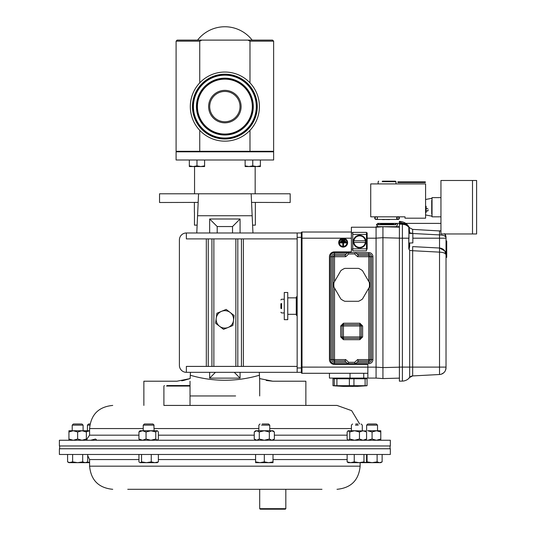 <?xml version="1.0" encoding="UTF-8"?>
<svg xmlns="http://www.w3.org/2000/svg" width="536" height="536" viewBox="0 0 536 536"><rect width="100%" height="100%" fill="white"/><g stroke="black" fill="none" stroke-linecap="round" stroke-linejoin="round"><path stroke-width="0.8" d="M198.173 202.407L159.547 202.501L159.547 193.791L198.561 193.791L198.521 194.762M166.977 385.531L189.503 385.531L190.025 386.054L187.365 386.054L190.025 386.054L190.025 405.424L187.365 405.424L337.003 405.424L166.562 405.424M305.862 405.424L305.862 381.21L272.757 381.21L259.578 378.584L259.431 375.233L259.699 381.21L259.297 372.326M190.025 381.21L190.025 395.95L235.612 395.95M183.493 380.48L190.146 378.584L176.974 381.21L143.869 381.21L143.869 405.424M251.558 202.407L290.184 202.501L290.184 193.791L251.163 193.791L251.21 194.762M252.168 215.74L197.563 215.74L198.561 193.791L251.163 193.791L252.952 232.979M198.166 202.501L197.57 215.566M197.563 215.74L196.779 232.979M190.434 372.326L190.3 375.233C213.201 381.933 236.249 381.933 259.431 375.233M209.656 232.979L209.656 218.996L240.068 218.996L240.068 232.979M240.068 372.326L240.068 378.128L209.656 378.128L209.656 372.326M181.684 380.815L183.426 380.493M190.025 395.95L214.119 395.95M266.251 380.48L272.757 381.21M190.146 378.584L190.3 375.233M259.699 381.21L259.699 395.95M240.068 218.996L232.53 226.54L217.201 226.54L217.201 232.979M232.53 232.979L232.53 226.54M240.068 378.128L234.272 372.326M209.656 378.128L215.459 372.326M209.656 218.996L217.201 226.54M368.165 440.257L59.389 440.257L59.389 445.972L390.335 445.972L390.335 440.257L368.165 440.257M321.982 489.308L127.749 489.308M368.165 454.474L390.335 454.474L390.335 448.759L59.389 448.759L59.389 454.474L368.165 454.474M297.152 237.334L301.333 237.334L301.333 367.971L301.333 232.979L297.152 232.979L297.152 372.326L186.367 372.326A6.968 6.968 0 0 1 179.399 365.358L179.399 239.947A6.968 6.968 0 0 1 186.367 232.979L186.367 238.902L297.152 238.902M297.152 366.403L186.367 366.403L186.367 372.326M297.152 232.979L186.367 232.979M297.152 367.971L301.333 367.971L301.333 372.326L297.152 372.326M339.389 242.654A3.772 3.772 0 0 1 343.161 238.882A3.772 3.772 0 0 1 346.933 242.654A3.772 3.772 0 0 1 343.161 246.426A3.772 3.772 0 0 1 339.389 242.654M347.616 242.654A4.456 4.456 0 0 1 343.161 247.109A4.456 4.456 0 0 1 338.705 242.654A4.456 4.456 0 0 1 343.161 238.192A4.456 4.456 0 0 1 347.616 242.654M329.446 373.291L329.446 378.088L363.736 378.088L363.736 373.291M352.762 249.166L351.388 249.166L351.388 251.223A0.683 0.683 0 0 1 350.705 251.907L334.243 251.907A4.797 4.797 0 0 0 329.446 256.711L329.446 359.576A4.797 4.797 0 0 0 334.243 364.373L367.16 364.373A0.683 0.683 0 0 1 367.85 365.056L367.85 378.088L376.078 378.088L376.078 227.224L382.932 226.741L399.394 227.17L382.932 226.741L382.932 237.709L399.394 238.145M366.477 232.885L367.16 232.885L367.16 249.166L366.477 249.166M301.333 238.192L302.016 238.192L302.016 232.021A0.683 0.683 0 0 0 301.333 232.711A0.683 0.683 0 0 1 302.016 232.021L351.388 232.021M351.388 238.192L302.016 238.192L302.016 373.291A0.683 0.683 0 0 1 301.333 372.6A0.683 0.683 0 0 0 302.016 373.291L367.85 373.291M351.388 249.166L351.388 227.224L376.078 227.224L376.078 238.165L382.932 237.689M351.388 232.885L352.762 232.885M367.85 378.088L363.736 378.088M341.653 239.773L344.668 239.773L344.668 240.456L341.653 240.456L341.653 239.773M340.762 241.006L345.559 241.006L345.559 241.689L340.762 241.689L340.762 241.006M340.072 242.239L346.249 242.239L346.249 242.929L343.502 242.929L343.502 245.669L342.819 245.669L342.819 242.929L340.072 242.929L340.072 242.239M446.026 244.369L446.709 244.369L446.709 240.939L446.026 240.939L446.026 238.192L446.026 367.669A6.861 6.861 0 0 1 439.527 374.517L412.66 375.924L409.651 377.471A4.114 4.114 0 0 1 412.66 375.924L412.66 367.113L446.026 367.113M446.026 350.437L446.026 257.394L446.709 257.394L446.709 249.166L446.026 249.166M412.834 242.942L410.911 242.942L412.834 242.942L412.834 238.192L446.026 238.192L446.026 237.642C445.61 236.028 443.446 235.11 439.527 234.902L439.527 248.021A6.861 6.861 0 0 1 446.026 254.875C445.61 253.253 443.446 252.342 439.527 252.134L439.527 374.517A6.861 6.861 0 0 0 446.026 367.669L445.537 370.202M446.709 244.369L446.709 246.426L446.026 246.426M406.549 225.288L409.651 227.84L412.66 229.388L440.947 231.023A6.861 6.861 0 0 0 439.527 230.795L439.527 234.902L412.834 233.508M444.954 233.971L446.026 237.642A6.861 6.861 0 0 0 444.954 233.971A6.861 6.861 0 0 1 446.026 237.642M441.356 374.162L443.708 372.808M444.478 372.004L444.733 371.669M446.709 246.426L446.709 249.166M446.026 254.875L444.733 250.868L439.527 248.021L439.527 252.134L412.66 250.721L412.66 367.113L409.651 367.113L409.651 250.406L412.66 250.721L412.66 246.614L439.527 248.021L412.66 246.614M412.66 229.388L412.66 233.441M408.995 245.769A0.683 0.683 0 0 0 409.645 246.46L409.095 249.227L409.651 250.406L408.78 248.483L408.995 227.378A0.683 0.683 0 0 0 408.78 226.882L408.787 226.889M408.995 232.751L409.645 232.751L409.645 233.395M409.249 227.365L409.651 227.84L409.095 227.277L409.645 232.751L412.66 233.495M408.995 247.384L409.095 249.227A0.683 0.342 145.9 0 1 408.995 249.414M408.144 226.326L405.35 224.765L402.389 224.215L405.35 224.765L405.564 224.122L407.012 225.046M408.78 248.483L408.78 238.192L399.394 238.192L399.394 224.135L402.389 224.215A9.601 9.601 0 0 1 408.78 226.882L408.412 226.547M408.995 377.934L409.591 377.545M409.249 377.947L409.651 377.471A9.601 9.601 0 0 1 402.389 381.096L399.394 381.176L399.394 367.113L409.651 367.113L409.651 377.471A4.114 4.114 0 0 1 412.66 375.924M399.394 238.192L399.394 367.113M409.102 227.204L409.008 227.076C408.425 226.112 407.28 225.127 405.564 224.122L399.394 222.078L399.394 221.395C403.95 221.683 407.152 223.572 409.008 227.076C407.152 223.572 403.95 221.683 399.394 221.395L399.394 223.452L402.389 223.532L402.389 224.215A9.601 9.601 0 0 1 408.78 226.882L408.995 238.192M407.072 225.093L408.332 226.259M402.389 224.215A9.601 9.601 0 0 1 408.76 226.869A9.601 9.601 0 0 0 402.389 224.215L402.389 381.096A9.601 9.601 0 0 0 409.651 377.471M399.394 224.135L399.394 223.452M382.932 237.709L382.932 378.57L376.078 378.088L376.078 238.165M399.394 226.674L376.078 226.674L376.078 227.224M382.932 378.57L399.394 378.135M273.635 41.158L249.984 41.158L247.893 40.113L272.59 40.113L273.635 41.158L273.635 151.293L199.74 151.293L199.74 130.328M249.984 41.158L249.984 82.866M249.984 130.328L249.984 151.293M199.74 82.866L199.74 41.158L176.096 41.158L177.141 40.113L201.838 40.113L199.74 41.158L201.838 40.113L247.893 40.113M199.74 151.293L176.096 151.293L176.096 41.158M198.561 193.791L251.163 193.791M255.17 193.791L255.17 166.549M194.555 193.791L194.555 166.549M176.096 160.003L273.635 160.003L273.635 151.815L176.096 151.815L176.096 160.003M240.021 106.597A15.155 15.155 0 0 1 224.865 121.752A15.155 15.155 0 0 1 209.71 106.597A15.155 15.155 0 0 1 224.865 91.442A15.155 15.155 0 0 1 240.021 106.597A15.155 15.155 0 0 0 224.865 91.442A15.155 15.155 0 0 0 209.71 106.597M259.424 106.597A34.559 34.559 0 0 1 224.865 141.156A34.559 34.559 0 0 1 190.307 106.597A34.559 34.559 0 0 1 224.865 72.038A34.559 34.559 0 0 1 259.424 106.597M252.155 40.113A34.559 34.559 0 0 0 197.57 40.113M370.731 183.908L425.591 183.908L425.591 218.192L405.015 218.192L405.015 216.825L370.731 216.825L370.731 183.908M440.947 180.478L440.947 233.971L472.497 233.971L472.497 180.478L476.611 180.478L476.611 233.971L472.497 233.971L472.497 180.478L440.947 180.478M334.518 288.046L334.518 359.576L345.727 359.576L348.675 362.316L354.651 362.316L357.606 359.576L372.922 359.576L372.922 256.711A4.114 4.114 0 0 0 368.808 252.597L354.953 252.597L354.651 253.964L348.675 253.964L348.373 252.597A8.228 8.228 0 0 0 344.983 255.337L334.518 255.337A1.373 1.373 -90 0 0 333.151 256.711L333.151 359.576A1.373 1.373 0 0 0 334.518 360.942L344.983 360.942A8.228 8.228 0 0 0 348.373 363.689L354.953 363.689A8.228 8.228 0 0 0 358.35 360.942L368.808 360.942A1.373 1.373 0 0 0 370.182 359.576L370.182 256.711A1.373 1.373 0 0 0 368.808 255.337L358.35 255.337A8.228 8.228 0 0 0 354.953 252.597L334.518 252.597A4.114 4.114 0 0 0 330.404 256.711A4.114 4.114 0 0 1 334.518 252.597L334.518 281.601M368.808 281.601L368.808 256.711L357.606 256.711L358.242 255.196M357.606 359.576L358.242 361.09M354.651 362.316L354.953 363.689L355.308 363.522M348.675 362.316L348.373 363.689L334.518 363.689A4.114 4.114 0 0 1 330.404 359.576L330.404 256.711L331.777 256.711A2.74 2.74 0 0 1 334.518 253.964L346.223 253.964L345.767 254.399M345.727 359.576L344.983 360.942M348.675 253.964L345.727 256.711L345.084 255.196M342.062 336.943L343.435 336.943L343.435 338.317A1.373 1.373 0 0 1 342.062 336.943L342.062 325.968A1.373 1.373 0 0 1 343.435 324.602L359.891 324.602A1.373 1.373 0 0 1 361.264 325.968L361.264 336.943A1.373 1.373 0 0 1 359.891 338.317L343.435 338.317A1.373 1.373 0 0 1 342.062 336.943L340.695 336.943L340.695 325.968L343.435 323.228L359.891 323.228L362.638 325.968L362.638 336.943L359.891 339.683L343.435 339.683L340.695 336.943M368.808 288.046L368.808 362.316A2.74 2.74 0 0 0 371.548 359.576L371.548 256.711L368.808 256.711L368.808 253.964A2.74 2.74 0 0 1 371.548 256.711L372.922 256.711A4.114 4.114 0 0 0 368.808 252.597L368.808 253.964L357.11 253.964L356.507 253.488M354.953 363.689L368.808 363.689A4.114 4.114 0 0 0 372.922 359.576A4.114 4.114 0 0 1 368.808 363.689L368.808 362.316L357.11 362.316L357.566 361.88M345.727 256.711L331.777 256.711L331.777 359.576L330.404 359.576A4.114 4.114 0 0 0 334.518 363.689L334.518 362.316A2.74 2.74 0 0 1 331.777 359.576L334.518 359.576L334.518 362.316L346.223 362.316L346.819 362.798M255.344 202.501L255.344 225.147L252.59 225.147M194.38 212.082L194.38 202.501M194.461 212.082L194.461 225.147L197.134 225.147M296.944 306.083L296.944 315.684L296.254 315L296.254 297.172L296.944 296.482L296.944 306.083M334.27 378.771L334.27 385.699L333.633 385.786L332.997 385.699L332.997 378.771L349.378 378.771L349.378 385.699L353.934 385.699L353.934 378.771L367.039 378.771L367.039 385.699L353.934 385.699M349.378 378.771L353.934 378.771M343.187 386.389L356.48 386.322M357.211 386.322L356.849 386.389M349.378 385.699L336.916 385.699L336.916 378.771M334.27 385.699L336.916 385.699M365.103 378.088L365.13 385.699M333.633 385.786L332.997 385.699M353.465 386.382L350.021 386.342M346.578 386.382L343.482 386.342M369.344 282.532A17.829 17.829 0 0 1 369.344 287.115L362.49 298.994A17.829 17.829 0 0 1 358.524 301.286L344.809 301.286A17.829 17.829 0 0 1 340.842 298.994L333.982 287.115A17.829 17.829 0 0 1 333.982 282.532L340.842 270.66A17.829 17.829 0 0 1 344.809 268.369L358.524 268.369A17.829 17.829 0 0 1 362.49 270.66L369.344 282.532M287.752 292.495L287.752 319.67L284.268 319.67L284.268 292.495L287.752 292.495M382.476 181.161L395.414 181.161L395.963 181.711L382.175 181.711M389.578 219.566L382.282 219.425M384.52 219.566L382.423 219.566M89.592 462.139L86.37 462.648M89.847 425.142L87.428 425.142L89.847 425.142M90.048 423.989L88.581 423.989L90.048 423.989M86.718 462.662L89.592 462.662M144.512 423.989L152.954 423.989L154.1 425.142L143.4 425.142M138.945 454.474L138.945 461.878L139.95 462.662L146.408 462.662L141.551 461.878L140.244 462.662M141.551 454.474L141.551 461.878M151.259 461.878L146.408 462.662L154.817 462.662L151.259 461.878L151.259 454.474M158.375 454.474L158.375 461.878L154.817 462.662L157.37 462.662M157.075 462.662L158.375 461.878M153.919 425.142L154.1 430.75M357.968 423.989L355.743 423.989M358.262 425.142L355.448 425.142M347.14 461.878L348.145 462.662L350.698 462.662L347.14 461.878L347.14 454.474M354.249 461.878L350.698 462.662L359.107 462.662L354.249 461.878L354.249 454.474M363.964 461.878L359.107 462.662L365.264 462.662L363.964 461.878L363.964 454.474M366.57 454.474L366.57 461.878L365.264 462.662L372.078 462.662L367.053 461.878L366.048 462.367M187.365 386.054L166.562 386.054M187.365 405.424L163.902 405.424L163.902 386.054L164.425 385.531M189.503 385.531L186.95 385.531M284.69 509.2L260.844 509.2M285.185 508.677L259.699 508.677L259.699 489.308L260.342 489.308M260.342 508.677L259.699 508.677L260.221 509.2M375.796 423.989L368.366 423.989M376.795 425.142L367.368 425.142M367.053 454.474L367.053 461.878M377.11 461.878L372.078 462.662L379.622 462.662L377.11 461.878L377.11 454.474M382.135 454.474L382.135 461.878L379.622 462.662L380.875 462.454M380.902 462.447L382.135 461.878L380.788 462.662L379.622 462.662L380.788 462.662M262.164 423.989L268.603 423.989L269.755 425.142L261.588 425.142M255.598 461.878L255.598 462.662L259.953 462.662L255.598 461.878L255.598 454.474M264.308 461.878L259.953 462.662L268.663 462.662L264.308 461.878L264.308 454.474M273.018 461.878L268.663 462.662L273.018 462.662L273.018 454.474M267.035 425.142L269.755 425.142L269.755 430.75M266.459 423.989L268.603 423.989M81.365 423.989L73.928 423.989M82.363 425.142L72.936 425.142M87.703 454.474L87.703 461.878L85.191 462.662L86.47 462.447M67.59 454.474L67.59 461.878L70.109 462.662L77.646 462.662L72.621 461.878L68.936 462.662L70.109 462.662M72.621 454.474L72.621 461.878M82.678 461.878L77.646 462.662L85.191 462.662L82.678 461.878L82.678 454.474M85.191 462.662L86.356 462.662L85.191 462.662M234.158 315.536L226.185 309.406L216.892 313.245L215.573 323.215L223.546 329.345L228.189 327.429L232.838 325.506L234.158 315.536M216.229 318.23A8.71 8.71 0 0 1 230.172 312.475A8.71 8.71 0 0 1 228.189 327.429A8.71 8.71 0 0 1 216.229 318.23M248.409 151.293L248.409 151.815M257.113 151.293L257.113 151.815L257.113 151.293M252.758 165.865L248.945 166.549L245.133 165.865L245.133 166.549L256.577 166.549L252.758 165.865L252.758 160.003M245.133 160.003L245.133 165.865M260.389 165.865L256.577 166.549L260.389 166.549L260.389 160.003M192.612 151.293L192.612 151.815M201.322 151.293L201.322 151.815M196.967 165.865L193.154 166.549L189.335 165.865L189.335 166.549L200.779 166.549L196.967 165.865L196.967 160.003M189.335 160.003L189.335 165.865M204.598 165.865L200.779 166.549L204.598 166.549L204.598 160.003M377.987 226.674L376.419 224.751L395.95 224.751M393.779 224.128L380.319 224.128M157.37 440.257L158.375 439.038L158.375 431.969L157.37 430.75L139.95 430.75L138.945 431.969L142.502 430.75L146.053 431.969L146.053 439.038L142.502 440.257L138.945 439.038L138.945 431.969M138.945 439.038L139.95 440.257M157.075 430.75L155.768 431.969L150.911 430.75L146.053 431.969M157.075 440.257L155.768 439.038L155.768 431.969M155.768 439.038L150.911 440.257L146.053 439.038M365.833 430.991L354.598 430.75L349.74 431.969L349.74 439.038L354.598 440.257L359.455 439.038L359.455 431.969L354.598 430.75L348.145 430.75L347.837 431.024L348.44 430.75L349.74 431.969M365.565 440.257L366.57 439.038L366.57 431.969L363.013 430.75L359.455 431.969M366.57 439.038L363.013 440.257L359.455 439.038M348.145 440.257L347.14 439.038L347.14 431.969L348.44 430.75M348.44 440.257L349.74 439.038M365.264 430.75L366.57 431.969M89.592 430.75L84.46 430.75M96.292 439.513L95.475 439.038L90.618 440.257M89.592 430.81L86.356 431.708M87.053 439.58L86.356 439.306M281.581 303.456L281.581 308.709M280.898 303.718L280.898 308.448M86.356 440.257L86.356 430.75L68.936 430.75L68.936 440.257M86.356 431.969L82.001 430.75L77.646 431.969L73.291 430.75L68.936 431.969M86.356 439.038L82.001 440.257L77.646 439.038L77.646 431.969M77.646 439.038L73.291 440.257L68.936 439.038M372.078 431.969L367.723 430.75L376.433 430.75L372.078 431.969L372.078 439.038L376.433 440.257L380.788 439.038L380.788 431.969L376.433 430.75L380.788 430.75L380.788 431.969M380.788 440.257L380.788 439.038M365.833 440.016L367.723 440.257L372.078 439.038M271.853 440.257L274.365 439.038L271.853 440.257L269.34 439.038L269.34 431.969L271.853 430.75L274.365 431.969L271.853 430.75L273.018 430.75L255.598 430.75L256.771 430.75L254.252 431.969L254.252 439.038L256.771 440.257L259.283 439.038L259.283 431.969L256.771 430.75M269.34 431.969L264.308 430.75L259.283 431.969M269.34 439.038L264.308 440.257L259.283 439.038M256.65 440.257L255.491 439.929M256.65 430.75L255.491 431.078M273.018 440.257L274.365 439.038L274.365 431.969L273.018 430.75M440.947 216.825L432.036 216.825L432.036 197.623L440.947 197.623M353.76 240.798L353.928 240.798A5.749 5.749 0 0 1 365.311 240.798L365.478 240.798A5.923 5.923 0 0 1 365.478 242.446L365.311 242.446A5.749 5.749 0 0 1 353.928 242.446L353.76 242.446A5.923 5.923 0 0 1 353.76 240.798L365.478 240.798M359.616 247.793A6.171 6.171 0 0 1 353.445 241.622A6.171 6.171 0 0 1 359.616 235.451A6.171 6.171 0 0 1 365.793 241.622A6.171 6.171 0 0 1 359.616 247.793M365.478 242.446L353.76 242.446M431.715 214.078L431.715 200.364M425.316 182.535L397.886 182.535L397.886 181.851L425.316 181.851L425.316 182.535M412.834 238.192L412.834 233.441L410.911 233.441L412.834 233.441M352.762 234.42L352.762 250.882L366.477 250.882L366.477 232.363L352.762 232.363L352.762 234.42L366.477 234.42M398.623 216.825A1.373 1.373 -90 0 1 398.02 219.425A1.373 1.373 -90 0 1 397.424 216.825M375.475 216.825A1.373 1.373 90 0 0 376.078 219.425A1.373 1.373 90 0 0 376.681 216.825M426.147 206.266L426.147 212.43M426.147 210.97L427.869 210.97L428.063 209.737L428.063 210.367M426.147 208.497L427.869 208.497M360.306 247.759L360.306 247.893A6.311 6.311 0 0 0 365.927 241.622A6.311 6.311 0 0 0 359.616 235.311A6.311 6.311 0 0 0 353.311 241.622A6.311 6.311 0 0 0 358.932 247.893L358.932 247.759M347.14 435.172L274.365 435.172M351.408 428.552L269.755 428.552M258.868 428.552L154.1 428.552M143.219 428.552L89.592 428.552L89.592 435.172L86.356 439.909M254.252 435.172L158.375 435.172M138.945 435.172L89.592 435.172M360.132 462.662L360.132 466.179L89.592 466.179L89.592 459.56L138.945 459.56M158.375 459.56L255.598 459.56M273.018 459.56L347.14 459.56M243.404 366.403L243.404 238.902M241.461 366.403L241.461 238.902M237.81 366.403L237.81 238.902M235.867 366.403L235.867 238.902M213.864 366.403L213.864 238.902M211.921 366.403L211.921 238.902M208.263 366.403L208.263 238.902M206.32 366.403L206.32 238.902M382.932 367.622L376.078 367.14L301.333 367.113M350.021 373.291L350.021 378.088M367.16 238.192L376.078 238.192M440.947 231.023A6.861 6.861 0 0 0 439.527 230.795M409.645 246.46L409.645 242.996M405.564 224.122L402.389 223.532L405.564 224.122M382.932 367.602L399.394 367.167M241.1 106.597A16.234 16.234 0 0 1 224.865 122.831A16.234 16.234 0 0 1 208.631 106.597A16.234 16.234 0 0 1 224.865 90.363A16.234 16.234 0 0 1 241.1 106.597M252.309 106.597A27.45 27.45 0 0 1 224.865 134.047A27.45 27.45 0 0 1 197.416 106.597A27.45 27.45 0 0 1 224.865 79.147A27.45 27.45 0 0 1 252.309 106.597M252.952 106.597A28.086 28.086 0 0 1 224.865 134.683A28.086 28.086 0 0 1 196.772 106.597A28.086 28.086 0 0 1 224.865 78.504A28.086 28.086 0 0 1 252.952 106.597M253.28 106.597A28.415 28.415 0 0 1 224.865 135.012A28.415 28.415 0 0 1 196.444 106.597A28.415 28.415 0 0 1 224.865 78.176A28.415 28.415 0 0 1 253.28 106.597M193.429 106.597A31.43 31.43 0 0 1 224.865 75.167A31.43 31.43 0 0 1 256.295 106.597A31.43 31.43 0 0 1 224.865 138.027A31.43 31.43 0 0 1 193.429 106.597M193.107 106.597A31.758 31.758 0 0 1 224.865 74.839A31.758 31.758 0 0 1 256.623 106.597A31.758 31.758 0 0 1 224.865 138.355A31.758 31.758 0 0 1 193.107 106.597M257.267 106.597A32.401 32.401 0 0 1 224.865 138.998A32.401 32.401 0 0 1 192.464 106.597A32.401 32.401 0 0 1 224.865 74.196A32.401 32.401 0 0 1 257.267 106.597M357.606 256.711L354.651 253.964M343.435 323.228L343.435 325.968L359.891 325.968L359.891 324.602A1.373 1.373 0 0 1 361.264 325.968L359.891 325.968L359.891 336.943L361.264 336.943A1.373 1.373 0 0 1 359.891 338.317L359.891 336.943L343.435 336.943L343.435 325.968L340.695 325.968M343.435 338.317L343.435 339.683M359.891 338.317L359.891 339.683M361.264 336.943L362.638 336.943M361.264 325.968L362.638 325.968M359.891 324.602L359.891 323.228M342.062 325.968A1.373 1.373 0 0 1 343.435 324.602M391.923 181.711L395.963 181.711L395.963 183.908M352.762 248.825L366.477 248.825M89.592 428.552C90.966 414.502 98.678 406.797 112.728 405.424M359.676 423.989L351.656 410.656L337.003 405.424M89.592 459.56L87.703 455.6M360.132 466.179C358.765 480.229 351.053 487.934 337.003 489.308M89.592 466.179C90.966 480.229 98.678 487.934 112.728 489.308M390.074 448.759L390.074 445.972M59.65 448.759L59.65 445.972M444.733 250.868L446.026 254.848M444.733 233.642L446.026 237.622M399.394 221.395C403.548 221.549 406.717 223.385 408.914 226.916M356.902 386.382L366.55 385.779M334.933 378.771L334.933 378.088M343.134 386.382L333.493 385.779M378.135 183.908L378.135 181.711L378.684 181.161M88.581 423.989L87.428 425.142L87.428 430.75M144.365 423.989L143.219 425.142L143.219 430.75M352.561 423.989L351.408 425.142L351.408 430.75M361.143 423.989L362.296 425.142L362.296 430.75M285.306 509.2L285.829 508.677L285.829 489.308M367.79 423.989L366.637 425.142L366.637 430.75M376.373 423.989L377.525 425.142L377.525 430.75M260.02 423.989L258.868 425.142L258.868 430.75M81.941 423.989L83.093 425.142L83.093 430.75M73.358 423.989L72.206 425.142L72.206 430.75M68.936 462.662L67.59 461.878M86.356 462.662L87.703 461.878M376.419 224.751L377.793 223.385L379.3 223.385L377.793 223.385L379.012 224.128M396.111 226.674L397.678 224.751L396.305 223.385L440.947 223.385L379.3 223.385M394.798 223.385L396.305 223.385L395.086 224.128M296.254 297.855L287.752 297.855M284.268 299.229L281.581 299.229L280.898 299.912M296.254 314.31L287.752 314.31M284.268 312.944L281.581 312.944L280.898 312.254M255.598 440.257L254.252 439.038M255.598 430.75L254.252 431.969M425.591 214.949L431.715 216.135L432.036 214.936L431.715 216.135M425.591 199.499L431.715 198.307L432.036 199.513L431.715 198.307M408.995 242.996L410.911 242.996M408.995 233.395L410.911 233.395M399.394 217.924L398.938 216.825M375.16 216.825L374.711 217.924M398.02 219.425L396.647 218.058L398.02 216.685L399.394 218.058L398.02 219.425L376.078 219.425L374.704 218.058L376.078 216.685M399.394 218.005L398.717 216.825M374.704 218.005L375.381 216.825"/></g></svg>
